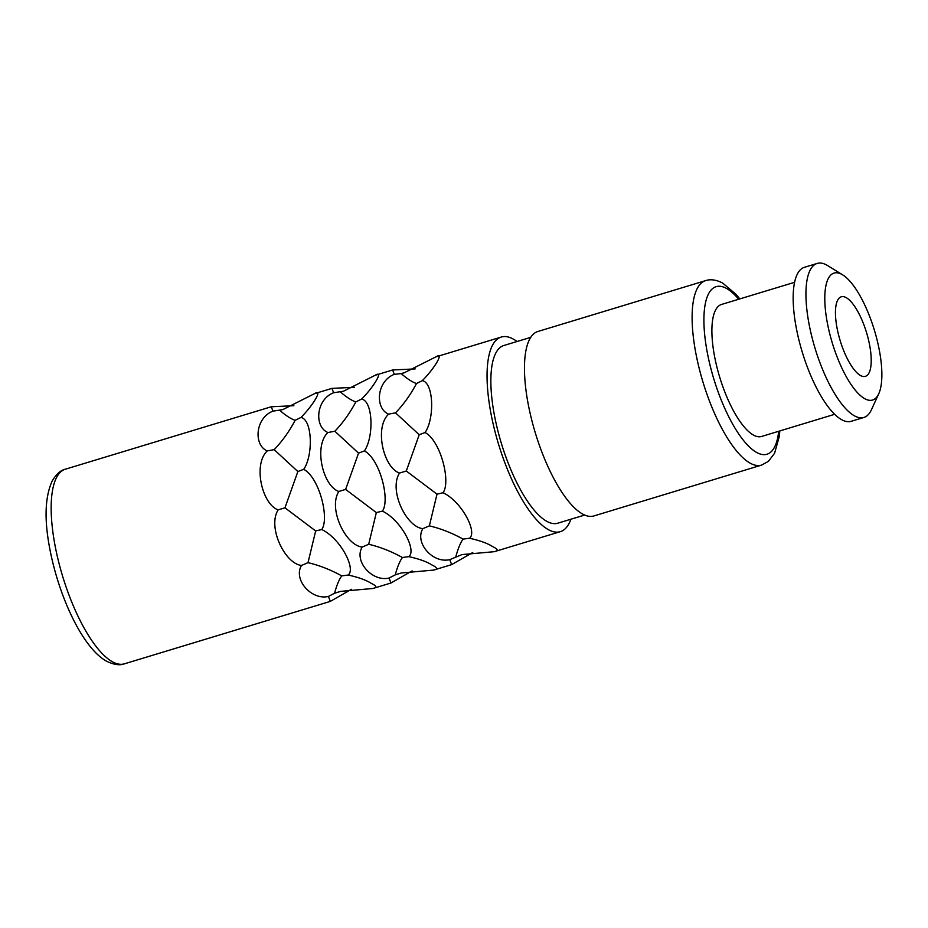 <?xml version="1.0" encoding="UTF-8"?>
<svg xmlns="http://www.w3.org/2000/svg" width="928" height="928" viewBox="0 0 928 928"><rect width="100%" height="100%" fill="white"/><g stroke="black" fill="none" stroke-linecap="round" stroke-linejoin="round"><path stroke-width="1.39" d="M415.21 368.903L392.637 369.982L394.284 374.344C376.524 381.234 374.738 408.413 388.588 414.132C374.158 427.727 383.508 467.631 399.504 473.06C388.542 490.262 406.371 527.127 422.878 528.647L429.362 525.874C440.684 528.542 451.924 532.95 463.084 539.098L469.522 538.252C477.63 531.999 461.634 501.549 443.097 492.733C451.054 481.446 440.44 440.556 425.07 432.529C434.559 418.899 433.91 383.02 422.321 380.631C434.176 368.88 444.802 351.341 435.893 356.874L501.306 337.038A101.697 33.733 73.1 0 1 513.138 338.987A101.697 33.733 -106.9 0 1 517.035 341.504M570.917 519.216A101.697 33.733 -106.9 0 1 560.315 531.674A101.697 33.733 -106.9 0 1 548.483 529.714A101.697 33.733 73.1 0 1 494.183 428.295A101.697 33.733 73.1 0 1 501.306 337.038M469.522 538.252C479.857 540.537 487.583 543.321 492.698 546.627C498.092 549.179 498.603 550.872 494.241 551.696L560.315 531.674M422.878 528.647C414.329 542.59 432.657 563.725 449.767 559.642L451.658 564.618L472.758 552.52M354.531 387.301L331.969 388.368L333.604 392.741C315.856 399.632 314.058 426.81 327.909 432.518C313.49 446.124 322.84 486.028 338.836 491.457C327.862 508.66 345.703 545.513 362.198 547.044L368.694 544.272C380.016 546.94 391.256 551.348 402.416 557.496L408.842 556.649C419.178 558.934 426.903 561.718 432.019 565.024C437.413 567.576 437.935 569.27 433.562 570.094L451.658 564.618M362.198 547.044C353.661 560.976 371.989 582.123 389.087 578.04L390.978 583.004L412.09 570.917M293.863 405.698L271.289 406.766L272.936 411.139C255.177 418.029 253.39 445.196 267.241 450.915C252.81 464.522 262.16 504.426 278.156 509.855C267.194 527.058 285.024 563.911 301.53 565.43L308.015 562.67C319.336 565.338 330.577 569.734 341.736 575.882L348.174 575.047C358.51 577.32 366.235 580.116 371.351 583.422C376.745 585.974 377.255 587.656 372.894 588.491L390.978 583.004M301.53 565.43C292.981 579.374 311.309 600.52 328.419 596.437L330.31 601.402L351.41 589.303M449.767 559.642L461.935 554.596L494.241 551.696M463.084 539.098C460.439 542.752 458.049 548.552 455.903 556.475M408.842 556.649C416.962 550.385 400.966 519.935 382.417 511.131C390.375 499.844 379.772 458.954 364.391 450.927C373.891 437.297 373.23 401.418 361.642 399.028C373.508 387.278 384.134 369.738 375.225 375.26L392.637 369.982M348.174 575.047C356.282 568.783 340.286 538.333 321.749 529.528C329.707 518.23 319.104 477.34 303.723 469.324C313.212 455.694 312.562 419.816 300.974 417.426C312.829 405.675 323.454 388.136 314.546 393.658L331.969 388.368M399.504 473.06L406.302 471.018L437.007 494.172L429.362 525.874M437.007 494.172L443.097 492.733M388.588 414.132L395.514 412.844L419.212 434.745L406.302 471.018M394.284 374.344L401.14 373.578C407.218 378.833 412.345 382.15 416.498 383.519C410.547 394.736 403.552 404.515 395.514 412.844M435.893 356.874L404.109 372.836L401.14 373.578M416.498 383.519L422.321 380.631M419.212 434.745L425.07 432.529M584.663 515.052L557.751 523.206A92.846 30.798 -106.9 0 1 546.94 521.42A92.846 30.798 73.1 0 1 497.373 428.817A92.846 30.798 73.1 0 1 503.869 345.494L530.781 337.34M593.897 515.945A96.384 31.97 -106.9 0 1 582.691 514.089A96.384 31.97 73.1 0 1 531.222 417.96A96.384 31.97 73.1 0 1 537.973 331.458L705.616 280.627A96.384 31.97 -106.9 0 0 698.877 367.128A96.384 31.97 -106.9 0 0 750.334 463.258A96.384 31.97 -106.9 0 0 761.552 465.114L593.897 515.945M834.643 414.306L761.586 436.462A68.974 22.875 -106.9 0 1 753.559 435.128A68.974 22.875 73.1 0 1 716.729 366.34A68.974 22.875 73.1 0 1 721.555 304.442L794.623 282.298M863.91 417.449L851.138 421.324A80.469 26.692 -106.9 0 1 841.777 419.769A80.469 26.692 73.1 0 1 798.811 339.52A80.469 26.692 73.1 0 1 804.437 267.299L817.22 263.424A80.469 26.692 73.1 0 0 811.582 335.646A80.469 26.692 73.1 0 0 854.549 415.895A80.469 26.692 -106.9 0 0 863.91 417.449A80.469 26.692 -106.9 0 0 871.404 409.805L878.758 393.739A66.317 21.994 -106.9 0 1 864.861 398.762A66.317 21.994 73.1 0 1 827.242 322.376A66.317 21.994 73.1 0 1 841.812 274.375A66.317 21.994 -106.9 0 1 842.728 274.908A66.317 21.994 -106.9 0 1 874.385 330.182A66.317 21.994 -106.9 0 1 878.758 393.739M817.22 263.424A80.469 26.692 73.1 0 1 826.581 264.979A80.469 26.692 -106.9 0 1 827.683 265.628L842.728 274.908M846.116 297.598A41.563 13.781 -106.9 0 1 868.306 339.045A41.563 13.781 -106.9 0 1 865.395 376.339A41.563 13.781 -106.9 0 1 860.558 375.538A41.563 13.781 73.1 0 1 838.367 334.092A41.563 13.781 73.1 0 1 841.278 296.798A41.563 13.781 73.1 0 1 846.116 297.598M402.416 557.496C399.771 561.15 397.37 566.95 395.235 574.873L401.256 572.994L433.562 570.094M389.087 578.04L395.235 574.873M333.604 392.741L343.441 391.233L375.225 375.26M340.46 391.976C346.55 397.23 351.666 400.548 355.83 401.917L361.642 399.028M327.909 432.518L334.846 431.242L358.544 453.142L345.622 489.416L376.339 512.569L368.694 544.272M355.83 401.917C349.868 413.134 342.873 422.901 334.846 431.242M338.836 491.457L345.622 489.416M376.339 512.569L382.417 511.131M358.544 453.142L364.391 450.927M341.736 575.882C339.091 579.548 336.702 585.336 334.556 593.259L340.588 591.38L372.894 588.491M328.419 596.437L334.556 593.259M272.936 411.139L282.762 409.631L314.546 393.658M279.792 410.373C285.87 415.628 290.998 418.934 295.15 420.314L300.974 417.426M267.241 450.915L274.166 449.639L297.865 471.54L284.954 507.813L315.659 530.955L308.015 562.67M295.15 420.314C289.2 431.532 282.205 441.299 274.166 449.639M278.156 509.855L284.954 507.813M315.659 530.955L321.749 529.528M297.865 471.54L303.723 469.324M65.412 469.185C60.738 470.183 56.33 474.092 52.212 480.936C45.043 496.666 44.161 518.88 49.567 547.578C58.534 596.17 82.731 648.486 106.824 661.339C114.016 664.773 119.886 665.596 124.422 663.822A101.697 33.733 -106.9 0 1 112.59 661.873A101.697 33.733 -106.9 0 1 58.29 560.442A101.697 33.733 -106.9 0 1 65.412 469.185L271.289 406.766M778.696 431.276A87.545 29.035 -106.9 0 1 756.784 452.539A87.545 29.035 -106.9 0 1 707.136 351.724A87.545 29.035 -106.9 0 1 726.357 288.364A87.545 29.035 -106.9 0 1 738.676 299.257M124.422 663.822L330.31 601.402M739.802 298.909L736.101 294.408L722.599 283.005C716.172 279.769 710.512 278.968 705.616 280.627M779.822 430.928L779.265 436.624L774.567 453.282L768.326 461.413L761.552 465.114"/></g></svg>

